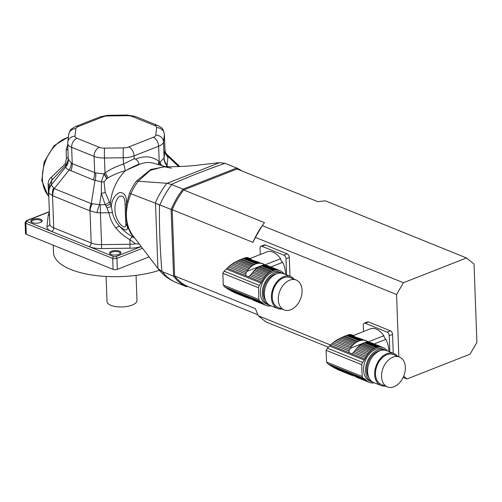 <?xml version="1.0" encoding="UTF-8"?>
<svg xmlns="http://www.w3.org/2000/svg" width="502" height="502" viewBox="0 0 502 502"><rect width="100%" height="100%" fill="white"/><g stroke="black" fill="none" stroke-linecap="round" stroke-linejoin="round"><path stroke-width="0.75" d="M398.845 356.778L396.561 294.511L255.386 237.39L252.945 242.353L172.192 209.679L174.621 275.968L173.573 276.194L171.126 209.478L172.192 209.679A63.691 43.762 112 0 1 183.694 189.969L264.447 222.637L262.251 225.624L403.432 282.745L466.509 257.946L325.327 200.825L317.804 201.66L237.051 168.986L183.694 189.969L182.992 189.141L236.693 168.026L237.051 168.986L183.694 189.969A63.691 43.762 112 0 0 172.192 209.679L174.621 275.968A63.691 43.762 112 0 0 187.221 286.196L257.846 314.773M187.591 286.347L186.568 286.749L187.221 286.196A63.691 43.762 112 0 1 174.621 275.968L255.374 308.636L258.254 315.752L330.611 345.025M186.568 286.749A64.444 44.276 -68 0 1 173.573 276.194L162.347 271.651A64.444 44.276 112 0 0 175.349 282.206L186.568 286.749M171.772 184.604A64.444 44.276 112 0 0 159.9 204.935L171.126 209.478A64.444 44.276 -68 0 1 182.992 189.141L171.339 184.422C188.156 176.949 206.046 169.908 225.015 163.313L236.693 168.026A64.444 44.276 -68 0 1 241.838 170.925M159.9 204.935L159.46 204.772C159.197 226.565 160.012 248.791 161.908 271.457L162.347 271.651M159.46 204.772L130.928 193.797C124.402 209.88 124.904 223.628 132.44 235.049L157.898 268.438L155.507 203.203M161.908 271.457L157.898 268.438M171.339 184.422L167.122 183.293L219.631 162.648L196.972 165.24C187.221 166.375 176.133 166.859 163.69 166.689L150.236 170.398L138.263 181.222L136.776 180.808L150.738 169.469L164.976 166.702M155.3 203.115A62.844 43.178 -68 0 1 166.871 183.28L167.122 183.293M225.015 163.313L219.631 162.648M171.471 168.164L163.708 166.689M166.871 183.28L138.27 181.222A39.846 27.378 112 0 0 130.928 193.797L129.485 193.301A39.231 26.957 -68 0 1 136.776 180.808M132.44 235.049L130.972 233.806L127.295 226.051C128.154 231.177 125.607 231.265 119.664 226.314C123.216 230.431 127.521 233.957 132.584 236.906L134.812 238.161M165.572 166.708L153.681 163.238A37.819 25.985 112 0 0 137.837 165.114L125.236 170.755C118.654 172.493 112.931 174.878 108.062 177.915L106.625 178.794L104.04 181.881L105.175 192.235L111.325 206.523C111.789 199.871 114.5 195.222 119.463 192.573C124.546 192.31 126.887 196.2 126.498 204.258C125.964 212.754 126.228 220.02 127.295 226.051A5.993 4.782 0.7 0 1 125.764 223.214L125.086 204.741C125.08 197.518 123.021 194.82 118.911 196.652C115.987 200.091 114.669 204.446 114.952 209.71C115.052 214.749 116.709 219.449 119.915 223.81C124.251 228.297 126.203 228.096 125.764 223.214M125.086 204.741A5.993 0.653 176.2 0 1 126.498 204.258L129.485 193.301M110.358 203.818A37.468 25.74 -68 0 1 125.431 170.705M145.944 252.763L145.191 251.784M149.075 256.873L117.33 269.361A2.999 1.192 177.9 0 1 113.094 269.411L26.286 234.29A2.999 1.192 177.9 0 1 25.502 233.53L25.1 222.53A2.999 1.192 177.9 0 0 25.884 223.296L26.286 234.29M141.2 246.545A17.984 7.135 177.9 0 1 129.974 248.201L130.012 244.261A14.985 5.949 -2.1 0 0 135.521 243.777L129.842 239.692C124.138 236.298 119.476 232.382 115.855 227.946A5.993 1.751 140.8 0 1 119.664 226.314C115.956 222.417 113.565 217.906 112.486 212.773L111.325 206.523L106.951 207.834L105.2 204.647A5.993 1.675 154.5 0 0 109.26 202.149M115.855 227.946C112.266 223.34 109.938 218.27 108.865 212.748L100.4 212.854L101.567 244.618L130.012 244.261L129.842 239.692A5.993 1.054 120.7 0 1 132.584 236.906M135.521 243.777L138.715 244.003L138.903 243.526M125.236 170.755A5.993 1.048 72.7 0 0 123.498 164.085L134.147 158.732L135.565 159.165C137.479 160.326 140.955 164.361 137.203 164.832L127.696 169.438M159.071 164.813A4.499 3.263 133.2 0 1 159.774 162.303L161.713 165.585M160.094 165.108A4.499 2.886 132.9 0 1 160.565 163.765A11.992 7.367 57.3 0 1 160.207 162.002L164.091 157.885L164.957 150.387L164.374 134.436L163.508 141.934L164.091 157.885A11.992 10.988 6.6 0 0 167.128 164.888L166.218 166.714M158.494 164.643A4.499 3.194 129.7 0 1 159.203 161.594L159.774 162.303L160.207 162.002M110.245 204.119L106.117 206.033M138.715 244.003L139.424 244.21M111.406 251.245A5.698 2.259 177.9 0 1 118.604 250.868A5.698 2.259 177.9 0 1 120.411 253.585A5.698 2.259 177.9 0 1 115.328 255.054A5.698 2.259 177.9 0 1 110.145 253.962A5.698 2.259 177.9 0 1 111.406 251.245M106.951 207.834L108.865 212.748A5.993 2.315 169.8 0 1 112.486 212.773M108.062 177.915A5.993 1.675 54.8 0 0 105.006 172.97C110.302 169.249 116.464 166.287 123.498 164.085L123.266 157.76L104.46 157.998L105.006 172.97L103.901 174.219L101.385 181.837L93.221 179.873L69.194 169.946C67.004 169.005 65.869 167.982 65.793 166.89L65.944 165.064L51.687 180.438L49.372 184.786M106.832 178.668A5.993 1.958 55.9 0 0 104.077 173.887L103.927 173.861A11.992 1.054 -84.3 0 1 103.901 174.219A5.993 1.901 54.8 0 1 106.625 178.794M104.04 181.881A5.993 1.625 8.8 0 1 101.385 181.837L101.329 193.496L99.565 204.59A11.992 1.826 109.5 0 0 96.867 212.635L90.009 210.859L52.547 195.698L48.92 193.239L48.663 191.921M48.801 196.514L47.972 195.542A2.999 2.064 -42.2 0 0 47.972 195.542A2.999 2.064 -42.2 0 0 48.518 195.918L48.123 184.429C48.136 181.26 49.246 178.856 51.442 177.219A4.499 3.112 -131.8 0 1 51.687 180.438L51.229 185.037L54.197 188.626L91.264 203.624L100.275 204.709L105.2 204.647L101.329 193.496A5.993 1.719 -11.9 0 0 105.175 192.235M167.919 166.72L166.953 165.61A11.992 11.289 21.3 0 1 163.997 158.249M120.022 253.88A4.945 1.964 -2.1 0 0 120.21 253.303A4.945 1.964 -2.1 0 0 117.23 251.621A4.945 1.964 -2.1 0 0 111.94 252.136A4.945 1.964 -2.1 0 0 110.327 253.667A4.945 1.964 -2.1 0 0 110.559 254.225M100.275 204.709A11.992 0.665 89.3 0 0 100.4 212.854L96.867 212.635M68.335 159.096L71.359 163.125L72.244 163.665L95.65 172.952A11.992 8.07 -80.1 0 1 94.972 180.375L91.264 203.624A11.992 8.239 112 0 0 89.808 210.758M95.65 172.952L103.927 173.861M32.674 219.387A5.698 2.259 177.9 0 1 39.871 219.016A5.698 2.259 177.9 0 1 41.679 221.727A5.698 2.259 177.9 0 1 36.59 223.202A5.698 2.259 177.9 0 1 31.413 222.104A5.698 2.259 177.9 0 1 32.674 219.387M41.283 222.022A4.945 1.964 -2.1 0 0 41.478 221.445A4.945 1.964 -2.1 0 0 38.497 219.769A4.945 1.964 -2.1 0 0 33.201 220.284A4.945 1.964 -2.1 0 0 31.595 221.809A4.945 1.964 -2.1 0 0 31.827 222.373M68.347 137.316A33.722 23.167 112 0 0 44.816 162.968A33.722 23.167 112 0 0 48.518 195.918L48.794 196.313M92.337 203.674A11.992 7.505 120.6 0 0 90.009 210.859L91.188 243.006A14.985 5.949 -2.1 0 0 101.567 244.618L101.529 248.559A17.984 7.135 177.9 0 1 89.074 246.626L113.747 256.604A1.5 0.596 -2.1 0 0 115.862 256.578L141.244 246.601M179.741 166.52L166.978 154.421L168.001 156.511A11.992 10.536 -3.8 0 1 164.976 150.154A11.992 10.536 -3.8 0 1 164.97 150.023M51.442 177.219L65.059 164.072L66.465 158.368L66.138 150.016L67.776 144.607M48.123 184.429A4.499 2.416 177.2 0 1 49.271 185.64M53.494 187.961A11.992 8.816 102.2 0 0 52.547 195.698L53.72 227.845L91.188 243.006A2.999 2.058 -68 0 1 89.074 246.626L51.612 231.466A17.984 7.135 177.9 0 1 46.937 226.471L48.242 215.132A17.984 7.135 177.9 0 1 49.403 212.879M71.359 163.125A11.992 8.208 -55.7 0 1 69.194 169.946L54.197 188.626A11.992 8.239 112 0 0 52.741 195.761M66.138 150.016A4.499 3.301 -177.3 0 0 67.939 149.125M66.465 158.368A4.499 2.604 -178.5 0 0 68.241 157.295M68.322 159.655L65.944 165.064A4.499 0.471 -142.5 0 0 65.059 164.072M68.322 159.454A11.992 11.383 -4.7 0 1 65.793 166.89L51.229 185.037A11.992 11.715 123.9 0 0 48.92 193.239M159.404 270.327A66.691 26.462 177.9 0 1 90.36 274.751A66.691 26.462 177.9 0 1 53.494 252.588L53.225 245.189M136.067 275.36L136.983 300.46A14.985 5.949 177.9 0 1 122.224 306.948A14.985 5.949 177.9 0 1 107.033 301.558L106.11 276.458M263.305 263.989L264.146 264.322A18.725 12.864 -68 0 1 264.416 264.479L265.012 264.861L280.593 258.737A3.746 2.278 -111.5 0 0 282.689 262.333A17.758 10.812 68.5 0 1 285.525 274.5M263.111 263.826L262.069 263.481A18.725 12.864 -68 0 1 263.142 263.839A18.725 12.864 -68 0 1 263.173 263.851A2.554 1.757 -68 0 0 263.682 264.228A2.554 1.757 -68 0 0 264.146 264.322M261.347 263.111L263.142 263.839M246.043 257.614L259.804 263.18A2.554 1.757 -68 0 1 258.687 263.236L245.271 257.808L246.764 257.507L250.561 259.045C251.125 259.722 253.102 260.519 256.497 261.448L261.002 263.268A2.554 1.757 -68 0 0 261.278 263.431A2.554 1.757 -68 0 0 262.069 263.481M258.204 262.138L258.976 262.232M259.804 263.18A18.725 12.864 -68 0 1 261.002 263.268M258.687 263.236A2.554 1.757 -68 0 1 258.674 263.23A18.725 12.864 -68 0 0 257.432 263.431A2.554 1.757 -68 0 1 256.277 263.738L243.288 258.486L244.305 258.116L257.432 263.431M245.271 257.808L244.305 258.116M243.288 258.486L241.726 259.101L254.709 264.359A18.725 12.864 -68 0 1 256.277 263.738M241.726 259.101L240.433 259.641L253.56 264.949A2.554 1.757 -68 0 0 254.709 264.359M240.433 259.641L238.933 260.3L252.337 265.727A18.725 12.864 -68 0 1 253.56 264.949M238.933 260.3L237.471 260.984L251.238 266.549A2.554 1.757 -68 0 0 252.337 265.727M237.471 260.984L235.846 261.799L250.084 267.56A18.725 12.864 -68 0 1 251.238 266.549M235.846 261.799L234.334 262.634L249.061 268.595A2.554 1.757 -68 0 0 250.084 267.56M234.334 262.634L232.715 263.625L248.013 269.812A18.725 12.864 -68 0 1 249.061 268.595M232.715 263.625L231.265 264.617L247.103 271.024A2.554 1.757 -68 0 0 248.013 269.812M231.265 264.617L229.765 265.765L246.25 272.435L246.852 271.381A18.725 12.864 -68 0 1 247.103 271.024M280.022 270.666L268.219 265.897A18.725 12.864 112 0 0 268.193 265.884A18.725 12.864 112 0 0 267.114 265.527L278.974 270.321A2.554 1.757 -68 0 1 278.183 270.271A2.554 1.757 -68 0 1 277.907 270.114L266.047 265.313A18.725 12.864 112 0 0 264.855 265.225L276.715 270.026A2.554 1.757 -68 0 1 275.598 270.076L263.726 265.276A18.725 12.864 112 0 0 262.483 265.47L274.343 270.271A2.554 1.757 -68 0 1 273.182 270.584L261.322 265.784A18.725 12.864 112 0 0 259.754 266.399L271.613 271.199A2.554 1.757 -68 0 1 270.471 271.795L258.612 266.995A18.725 12.864 112 0 0 257.388 267.767L269.248 272.567A2.554 1.757 -68 0 1 268.143 273.389L256.284 268.595A18.725 12.864 112 0 0 255.129 269.605L266.995 274.406A2.554 1.757 -68 0 1 265.972 275.435L254.112 270.634A18.725 12.864 112 0 0 253.058 271.858L264.924 276.652A2.554 1.757 -68 0 1 264.014 277.863L252.148 273.063A18.725 12.864 112 0 0 251.897 273.427L250.096 275.654L248.459 276.79L245.905 275.692L245.785 273.904L228.479 266.901L229.765 265.765M245.785 273.904L246.25 272.435M228.479 266.901L227.249 268.143L245.905 275.692M250.216 258.687L247.342 257.526L250.561 259.045M250.046 258.543L267.051 251.853A17.758 10.812 68.5 0 1 280.593 258.737M250.655 298.885L251.245 299.123A2.554 1.757 -68 0 0 250.962 298.966A2.554 1.757 -68 0 0 250.178 298.91A18.725 12.864 -68 0 1 249.099 298.552A18.725 12.864 -68 0 1 249.067 298.539L233.549 292.189M251.885 299.192A18.725 12.864 -68 0 1 251.245 299.123M227.249 268.143L224.13 271.168L222.85 273.295L223.283 285.067L224.714 286.937L229.32 289.867L246.626 296.87L246.689 296.349M230.688 290.79L248.095 298.075A18.725 12.864 -68 0 1 247.825 297.918L229.32 289.867M247.166 297.454L246.739 296.902M248.095 298.075A2.554 1.757 -68 0 1 248.559 298.163A2.554 1.757 -68 0 1 249.067 298.539M282.588 272.391L282.89 272.511A18.725 12.864 -68 0 1 283.73 273.402A2.554 1.757 -68 0 0 283.931 273.86M280.191 270.81L281.051 271.162A18.725 12.864 -68 0 1 282.042 271.802A2.554 1.757 -68 0 0 282.733 272.46A2.554 1.757 -68 0 0 282.89 272.511M278.974 270.321A18.725 12.864 -68 0 1 280.053 270.678A18.725 12.864 -68 0 1 280.085 270.691A2.554 1.757 -68 0 0 280.593 271.074A2.554 1.757 -68 0 0 281.051 271.162M246.764 257.507L247.342 257.526M281.509 272.875L279.495 272.059A17.237 11.841 112 0 0 266.455 276.52A17.237 11.841 112 0 0 260.3 293.042A17.237 11.841 112 0 0 266.562 304.011L268.583 304.833A17.237 11.841 -68 0 1 262.32 293.858A17.237 11.841 -68 0 1 268.476 277.336A17.237 11.841 -68 0 1 281.509 272.875A17.237 11.841 -68 0 1 282.494 273.352M269.618 305.172A17.237 11.841 -68 0 1 268.583 304.833M228.008 288.813L249.299 297.429L252.876 299.958A18.725 12.864 112 0 0 253.14 300.114L265.006 304.915A2.554 1.757 -68 0 1 265.47 305.003A2.554 1.757 -68 0 1 265.972 305.379L254.112 300.585A18.725 12.864 112 0 0 254.144 300.598L266.004 305.392A18.725 12.864 -68 0 0 267.083 305.749A2.554 1.757 -68 0 1 267.873 305.806A2.554 1.757 -68 0 1 268.15 305.963L267.56 305.724M270.446 305.994L270.471 306A2.554 1.757 -68 0 0 270.459 305.994A2.554 1.757 -68 0 0 269.342 306.051A18.725 12.864 -68 0 1 268.15 305.963M271.224 305.9A18.725 12.864 -68 0 1 270.471 306M266.637 265.552A2.554 1.757 112 0 0 267.114 265.527M276.715 270.026A18.725 12.864 -68 0 1 277.907 270.114M275.598 270.076A2.554 1.757 -68 0 1 275.585 270.076A18.725 12.864 -68 0 0 274.343 270.271M263.751 265.282A2.554 1.757 112 0 0 264.855 265.225M261.322 265.784A2.554 1.757 112 0 0 262.483 265.47M271.613 271.199A18.725 12.864 -68 0 1 273.182 270.584M258.612 266.995A2.554 1.757 112 0 0 259.754 266.399M269.248 272.567A18.725 12.864 -68 0 1 270.471 271.795M256.284 268.595A2.554 1.757 112 0 0 257.388 267.767M266.995 274.406A18.725 12.864 -68 0 1 268.143 273.389M254.112 270.634A2.554 1.757 112 0 0 255.129 269.605M264.924 276.652A18.725 12.864 -68 0 1 265.972 275.435M252.148 273.063A2.554 1.757 112 0 0 253.058 271.858M251.176 274.431L263.098 279.25A18.725 12.864 -68 0 1 264.014 277.863M263.098 279.25A2.554 1.757 -68 0 1 262.326 280.599L250.096 275.654M248.54 276.759L261.605 282.042A18.725 12.864 -68 0 1 262.326 280.599M261.605 282.042A4.499 3.087 -68 0 1 261.021 283.059L259.352 285.418A2.999 2.058 -68 0 0 258.574 287.753A104.893 72.068 -68 0 0 259.007 299.518A2.999 2.058 -68 0 0 259.929 301.187L261.724 302.185A4.499 3.087 -68 0 1 262.364 302.712A18.725 12.864 -68 0 0 263.167 303.559A2.554 1.757 -68 0 1 263.324 303.616A2.554 1.757 -68 0 1 264.014 304.275L252.092 299.449M250.937 298.615L263.167 303.559M265.006 304.915A18.725 12.864 -68 0 1 264.014 304.275M276.514 273.847A15.738 10.812 112 0 0 265.025 284.797A15.738 10.812 112 0 0 265.671 300.66M281.992 309.044A17.237 11.841 -68 0 1 277.669 308.504L270.603 305.649A17.237 11.841 -68 0 1 266.091 285.23A17.237 11.841 -68 0 1 283.53 273.697L290.595 276.552A17.237 11.841 -68 0 1 294.072 279.175M302.085 290.3A16.108 11.069 112 0 0 296.23 280.047A16.108 11.069 112 0 0 279.928 290.827A16.108 11.069 112 0 0 284.145 309.916A16.108 11.069 112 0 0 296.331 305.743A16.108 11.069 112 0 0 302.085 290.3M296.23 280.047L290.175 277.593A16.108 11.069 112 0 0 273.872 288.38A16.108 11.069 112 0 0 278.089 307.462L284.145 309.916M277.669 308.504A17.237 11.841 -68 0 1 273.157 288.092A17.237 11.841 -68 0 1 290.595 276.552M282.689 262.333L270.892 266.976M261.95 246.287A2.999 1.826 -111.5 0 0 260.958 246.244L264.278 244.938A2.999 1.826 68.5 0 1 265.269 244.982L261.95 246.287L283.856 255.148L287.175 253.843A2.999 1.826 68.5 0 1 289.296 257.407L289.987 276.307M265.269 244.982L287.175 253.843M289.296 257.407L285.977 258.712L286.573 274.927M260.958 246.244A2.999 1.826 -111.5 0 0 260.036 248.22L260.268 254.527M285.977 258.712A2.999 1.826 -111.5 0 0 283.856 255.148M366.567 340.983L367.408 341.31A18.725 12.864 -68 0 1 367.677 341.467L368.273 341.856L383.854 335.725A3.746 2.278 -111.5 0 0 385.95 339.327A17.758 10.812 68.5 0 1 388.786 351.494M366.372 340.82L365.33 340.475A18.725 12.864 -68 0 1 366.404 340.833A18.725 12.864 -68 0 1 366.435 340.845A2.554 1.757 -68 0 0 366.943 341.222A2.554 1.757 -68 0 0 367.408 341.31M364.609 340.105L366.404 340.833M349.304 334.602L363.065 340.174A2.554 1.757 -68 0 1 361.948 340.231L348.532 334.803L350.026 334.501L353.822 336.039C354.387 336.71 356.364 337.513 359.758 338.442L364.264 340.262A2.554 1.757 -68 0 0 364.54 340.419A2.554 1.757 -68 0 0 365.33 340.475M361.465 339.132L362.243 339.226M363.065 340.174A18.725 12.864 -68 0 1 364.264 340.262M361.948 340.231A2.554 1.757 -68 0 1 361.936 340.224A18.725 12.864 -68 0 0 360.693 340.419A2.554 1.757 -68 0 1 359.539 340.732L346.549 335.48L347.566 335.11L360.693 340.419M348.532 334.803L347.566 335.11M346.549 335.48L344.987 336.095L357.97 341.347A18.725 12.864 -68 0 1 359.539 340.732M344.987 336.095L343.694 336.635L356.822 341.944A2.554 1.757 -68 0 0 357.97 341.347M343.694 336.635L342.195 337.294L355.598 342.715A18.725 12.864 -68 0 1 356.822 341.944M342.195 337.294L340.732 337.971L354.5 343.544A2.554 1.757 -68 0 0 355.598 342.715M340.732 337.971L339.107 338.794L353.345 344.554A18.725 12.864 -68 0 1 354.5 343.544M339.107 338.794L337.595 339.628L352.322 345.589A2.554 1.757 -68 0 0 353.345 344.554M337.595 339.628L335.976 340.62L351.274 346.807A18.725 12.864 -68 0 1 352.322 345.589M335.976 340.62L334.527 341.605L350.365 348.012A2.554 1.757 -68 0 0 351.274 346.807M334.527 341.605L333.033 342.759L349.511 349.43L350.114 348.375A18.725 12.864 -68 0 1 350.365 348.012M383.283 347.66L371.486 342.885A18.725 12.864 112 0 0 371.455 342.872A18.725 12.864 112 0 0 370.376 342.515L382.235 347.315A2.554 1.757 -68 0 1 381.445 347.258A2.554 1.757 -68 0 1 381.169 347.102L369.309 342.301A18.725 12.864 112 0 0 368.117 342.213L379.976 347.014A2.554 1.757 -68 0 1 378.859 347.07L366.987 342.264A18.725 12.864 112 0 0 365.745 342.464L377.604 347.258A2.554 1.757 -68 0 1 376.444 347.572L364.584 342.772A18.725 12.864 112 0 0 363.015 343.393L374.875 348.187A2.554 1.757 -68 0 1 373.733 348.783L361.873 343.983A18.725 12.864 112 0 0 360.649 344.761L372.509 349.555A2.554 1.757 -68 0 1 371.405 350.383L359.545 345.583A18.725 12.864 112 0 0 358.39 346.593L370.256 351.394A2.554 1.757 -68 0 1 369.234 352.429L357.374 347.629A18.725 12.864 112 0 0 356.32 348.846L368.186 353.646A2.554 1.757 -68 0 1 367.276 354.858L355.41 350.057A18.725 12.864 112 0 0 355.159 350.415L353.358 352.642L351.72 353.784L349.166 352.68L349.047 350.898L331.74 343.895L333.033 342.759M349.047 350.898L349.511 349.43M331.74 343.895L330.511 345.138L349.166 352.68M353.477 335.681L350.603 334.514L353.822 336.039M353.314 335.531L370.313 328.848A17.758 10.812 68.5 0 1 383.854 335.725M353.916 375.879L354.506 376.117A2.554 1.757 -68 0 0 354.224 375.954A2.554 1.757 -68 0 0 353.439 375.904A18.725 12.864 -68 0 1 352.36 375.546A18.725 12.864 -68 0 1 352.329 375.534L336.811 369.177M355.146 376.18A18.725 12.864 -68 0 1 354.506 376.117M330.511 345.138L327.392 348.156L326.112 350.289L326.545 362.061L327.975 363.931L332.581 366.862L349.888 373.864L349.95 373.344M333.949 367.778L351.356 375.063A18.725 12.864 -68 0 1 351.086 374.906L332.581 366.862M350.427 374.448L350.001 373.896M351.356 375.063A2.554 1.757 -68 0 1 351.82 375.157A2.554 1.757 -68 0 1 352.329 375.534M385.85 349.379L386.151 349.505A18.725 12.864 -68 0 1 386.992 350.396A2.554 1.757 -68 0 0 387.193 350.848M383.453 347.804L384.312 348.156A18.725 12.864 -68 0 1 385.304 348.796A2.554 1.757 -68 0 0 385.994 349.455A2.554 1.757 -68 0 0 386.151 349.505M382.235 347.315A18.725 12.864 -68 0 1 383.315 347.673A18.725 12.864 -68 0 1 383.346 347.685A2.554 1.757 -68 0 0 383.854 348.062A2.554 1.757 -68 0 0 384.312 348.156M350.026 334.501L350.603 334.514M384.77 349.869L382.756 349.053A17.237 11.841 112 0 0 369.717 353.515A17.237 11.841 112 0 0 363.567 370.03A17.237 11.841 112 0 0 369.823 381.005L371.844 381.821A17.237 11.841 -68 0 1 365.582 370.852A17.237 11.841 -68 0 1 371.737 354.33A17.237 11.841 -68 0 1 384.77 349.869A17.237 11.841 -68 0 1 385.756 350.346M372.879 382.166A17.237 11.841 -68 0 1 371.844 381.821M331.27 365.807L352.561 374.423L356.138 376.952A18.725 12.864 112 0 0 356.407 377.109L368.267 381.903A2.554 1.757 -68 0 1 368.732 381.997A2.554 1.757 -68 0 1 369.234 382.373L357.374 377.573A18.725 12.864 112 0 0 357.405 377.586L369.265 382.386A18.725 12.864 -68 0 0 370.344 382.744A2.554 1.757 -68 0 1 371.135 382.8A2.554 1.757 -68 0 1 371.411 382.957L370.821 382.719M373.708 382.982L373.733 382.995A2.554 1.757 -68 0 0 373.72 382.988A2.554 1.757 -68 0 0 372.603 383.045A18.725 12.864 -68 0 1 371.411 382.957M374.486 382.894A18.725 12.864 -68 0 1 373.733 382.995M369.899 342.54A2.554 1.757 112 0 0 370.376 342.515M379.976 347.014A18.725 12.864 -68 0 1 381.169 347.102M378.859 347.07A2.554 1.757 -68 0 1 378.847 347.064A18.725 12.864 -68 0 0 377.604 347.258M367.012 342.276A2.554 1.757 112 0 0 368.117 342.213M364.584 342.772A2.554 1.757 112 0 0 365.745 342.464M374.875 348.187A18.725 12.864 -68 0 1 376.444 347.572M361.873 343.983A2.554 1.757 112 0 0 363.015 343.393M372.509 349.555A18.725 12.864 -68 0 1 373.733 348.783M359.545 345.583A2.554 1.757 112 0 0 360.649 344.761M370.256 351.394A18.725 12.864 -68 0 1 371.405 350.383M357.374 347.629A2.554 1.757 112 0 0 358.39 346.593M368.186 353.646A18.725 12.864 -68 0 1 369.234 352.429M355.41 350.057A2.554 1.757 112 0 0 356.32 348.846M354.437 351.419L366.36 356.244A18.725 12.864 -68 0 1 367.276 354.858M366.36 356.244A2.554 1.757 -68 0 1 365.588 357.593L353.358 352.642M351.802 353.747L364.866 359.037A18.725 12.864 -68 0 1 365.588 357.593M364.866 359.037A4.499 3.087 -68 0 1 364.283 360.047L362.613 362.406A2.999 2.058 -68 0 0 361.835 364.741A104.893 72.068 -68 0 0 362.268 376.513A2.999 2.058 -68 0 0 363.191 378.182L364.985 379.173A4.499 3.087 -68 0 1 365.625 379.707A18.725 12.864 -68 0 0 366.429 380.554A2.554 1.757 -68 0 1 366.586 380.604A2.554 1.757 -68 0 1 367.276 381.263L355.353 376.444M354.199 375.609L366.429 380.554M368.267 381.903A18.725 12.864 -68 0 1 367.276 381.263M379.776 350.842A15.738 10.812 112 0 0 368.286 361.791A15.738 10.812 112 0 0 368.932 377.648M385.254 386.032A17.237 11.841 -68 0 1 380.93 385.498L373.864 382.637A17.237 11.841 -68 0 1 369.353 362.224A17.237 11.841 -68 0 1 386.791 350.685L393.857 353.546A17.237 11.841 -68 0 1 397.333 356.163M405.346 367.295A16.108 11.069 112 0 0 399.492 357.035A16.108 11.069 112 0 0 383.189 367.822A16.108 11.069 112 0 0 387.406 386.904A16.108 11.069 112 0 0 399.592 382.737A16.108 11.069 112 0 0 405.346 367.295M399.492 357.035L393.436 354.588A16.108 11.069 112 0 0 377.134 365.368A16.108 11.069 112 0 0 381.351 384.457L387.406 386.904M380.93 385.498A17.237 11.841 -68 0 1 376.418 365.079A17.237 11.841 -68 0 1 393.857 353.546M385.95 339.327L374.153 343.964M365.211 323.275A2.999 1.826 -111.5 0 0 364.22 323.238L367.539 321.933A2.999 1.826 68.5 0 1 368.531 321.97L365.211 323.275L387.117 332.142L390.437 330.837A2.999 1.826 68.5 0 1 392.558 334.401L393.248 353.301M368.531 321.97L390.437 330.837M392.558 334.401L389.238 335.706L389.834 351.915M364.22 323.238A2.999 1.826 -111.5 0 0 363.297 325.208L363.53 331.515M389.238 335.706A2.999 1.826 -111.5 0 0 387.117 332.142M466.509 257.946L474.026 264.052L476.9 342.408L470.035 354.174L406.959 378.979L403.137 377.435M328.383 347.189L265.778 321.857L258.254 315.752M403.432 282.745L396.561 294.511M403.646 376.287L406.959 378.979M255.386 237.39L262.251 225.624M262.835 224.777L262.295 225.542A63.691 43.762 112 0 0 252.945 242.353M132.44 235.043A39.846 27.378 112 0 0 132.559 235.2L157.873 268.419A62.844 43.178 -68 0 1 157.684 268.168M134.047 237.151A39.231 26.957 -68 0 1 130.972 233.806M142.537 248.289L116.922 258.361L117.33 269.361M137.837 165.114A4.499 2.598 64 0 1 137.203 164.832M135.565 159.165A42.306 29.066 -68 0 1 159.203 161.594L158.638 146.207L134.047 155.877L134.147 158.732M129.974 248.201L101.529 248.559M115.862 256.578A1.5 0.91 68.5 0 1 116.922 258.361A2.999 1.192 177.9 0 1 112.693 258.417L25.884 223.296A1.5 1.029 112 0 1 26.939 221.482L51.612 231.466A2.999 2.058 -68 0 0 53.72 227.845A14.985 5.949 -2.1 0 1 49.811 224.043A2.999 2.748 6.6 0 1 46.937 226.471M113.094 269.411L112.693 258.417A1.5 1.029 112 0 1 113.747 256.604M128.744 146.96A7.492 4.562 -111.5 0 1 134.047 155.877A14.985 5.949 177.9 0 1 123.266 157.76A7.492 0.414 -90.7 0 1 123.354 147.902A7.492 2.974 -2.1 0 0 128.744 146.96L153.342 137.291A7.492 2.974 -2.1 0 0 155.777 135.151L156.637 127.659A7.492 2.974 -2.1 0 0 154.691 125.575L132.258 116.495A7.492 2.974 -2.1 0 0 127.069 115.692L108.263 115.931A7.492 2.974 -2.1 0 0 102.872 116.872L78.274 126.542A7.492 2.974 -2.1 0 0 75.84 128.675L74.98 136.174A7.492 2.974 -2.1 0 0 76.925 138.257L99.358 147.331A7.492 2.974 -2.1 0 0 104.548 148.14L123.354 147.902M155.777 135.151A7.492 6.865 -173.4 0 1 163.508 141.934A14.985 5.949 177.9 0 1 158.638 146.207A7.492 4.562 -111.5 0 0 153.342 137.291M178.605 166.557L168.001 156.511L167.128 164.888M104.548 148.14A7.492 0.414 -90.7 0 0 104.46 157.998A14.985 5.949 177.9 0 1 94.081 156.379L71.642 147.306L72.244 163.665A11.992 8.239 -68 0 1 70.788 170.799M93.221 179.873A11.992 8.239 -68 0 0 94.677 172.738L94.081 156.379A7.492 5.145 -68 0 1 99.358 147.331M49.365 211.857L27.033 220.642A1.5 0.596 -2.1 0 0 26.939 221.482M27.033 220.642A1.5 0.91 -111.5 0 0 26.524 220.623M167.988 157.39A11.992 10.988 6.6 0 1 164.957 150.387M166.978 154.421C166.112 153.926 165.44 152.501 164.976 150.148L164.386 134.078A14.985 5.949 177.9 0 1 164.374 134.436A7.492 6.865 -173.4 0 0 156.637 127.659M49.478 214.869A2.999 2.748 6.6 0 1 48.242 215.132M74.98 136.174A7.492 6.865 -173.4 0 0 67.783 142.191L67.732 143.503A14.985 5.949 177.9 0 0 71.642 147.306A7.492 5.145 -68 0 1 76.925 138.257M127.069 115.692A7.492 0.414 -90.7 0 1 127.226 115.071L107.698 115.328L100.381 116.771A7.492 4.562 -111.5 0 1 102.872 116.872M108.263 115.931A7.492 0.414 -90.7 0 1 108.419 115.309M75.84 128.675A7.492 6.865 -173.4 0 0 68.648 134.693L67.783 142.191M132.258 116.495A7.492 5.145 -68 0 1 135.32 116.426L127.226 115.071M154.691 125.575A7.492 5.145 -68 0 1 157.754 125.5C161.6 127.96 162.453 126.699 164.386 134.078M78.274 126.542A7.492 4.562 -111.5 0 0 75.783 126.441C70.249 129.598 70.487 129.014 68.648 134.693M51.179 184.849A11.992 10.988 -173.4 0 0 48.725 190.383L48.65 192.279M68.272 160.634A11.992 10.988 6.6 0 1 65.818 166.168M226.364 269.034L261.021 283.059M224.13 271.168L259.352 285.418M222.85 273.295L258.574 287.753M223.283 285.067L259.007 299.518M224.714 286.937L259.929 301.187M227.067 288.161L261.724 302.185M249.299 297.429L262.364 302.712M249.212 297.372L247.825 297.918M246.852 271.381L264.416 264.479M329.626 346.029L364.283 360.047M327.392 348.156L362.613 362.406M326.112 350.289L361.835 364.741M326.545 362.061L362.268 376.513M327.975 363.931L363.191 378.182M330.329 365.149L364.985 379.173M352.561 374.423L365.625 379.707M352.473 374.36L351.086 374.906M350.114 348.375L367.677 341.467M157.873 268.419C162.453 274.437 168.164 278.986 175.01 282.068M49.359 211.649L26.537 220.623L25.1 222.53M47.966 195.542L41.791 180.62L44.151 162.039L54.028 145.718L68.385 136.996M49.811 224.043L48.644 192.26M67.732 143.503L68.272 160.621M135.32 116.426L157.754 125.5M75.783 126.441L100.381 116.771M49.365 184.786L48.719 190.396M233.819 292.371L249.099 298.552M268.193 265.884L280.053 270.678M247.862 257.658L250.065 258.549M337.08 369.365L352.36 375.546M371.455 342.872L383.315 347.673M351.124 334.646L353.326 335.543"/></g></svg>
